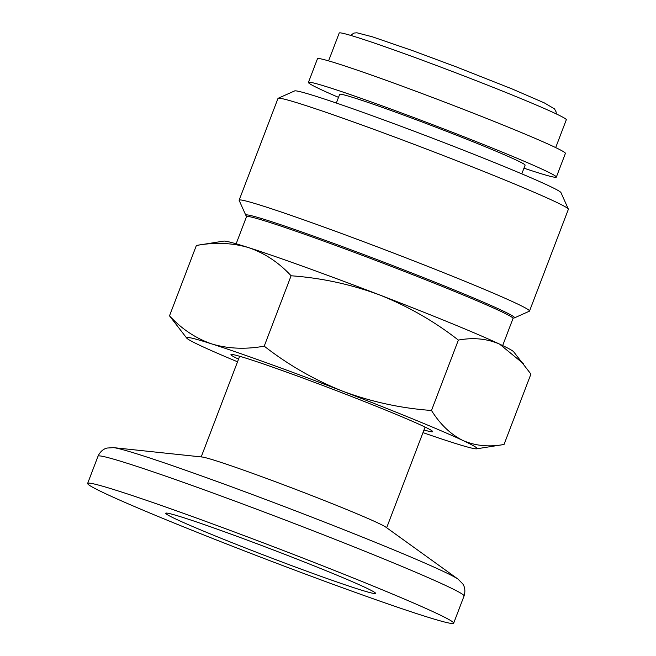 <?xml version="1.0" encoding="UTF-8"?>
<svg xmlns="http://www.w3.org/2000/svg" width="656" height="656" viewBox="0 0 656 656"><rect width="100%" height="100%" fill="white"/><g stroke="black" fill="none" stroke-linecap="round" stroke-linejoin="round"><path stroke-width="0.98" d="M423.989 429.983A107.961 3.944 -159.1 0 0 432.665 431.476A107.961 3.944 -159.1 0 0 422.767 425.974A107.961 3.944 -159.1 0 0 311.944 381.407A107.961 3.944 -159.1 0 0 231.076 354.502A107.961 3.944 -159.1 0 0 238.538 359.168M246.754 216.48L245.975 215.529A143.836 5.256 20.9 0 1 245.844 215.324L239.161 200.4A155.415 5.683 20.9 0 1 239.137 200.17L277.988 98.433A155.415 5.683 20.9 0 1 278.16 98.277L294.626 90.922A142.647 5.215 20.9 0 1 401.472 126.469A142.647 5.215 20.9 0 1 547.899 185.353A142.647 5.215 20.9 0 1 560.97 192.626L568.342 209.092A155.415 5.683 20.9 0 1 568.367 209.321L529.515 311.059A155.415 5.683 20.9 0 1 529.351 311.215L514.419 317.881A143.836 5.256 20.9 0 1 514.189 317.947L512.967 318.135M278.16 98.277A155.415 5.683 20.9 0 1 394.568 137.006A155.415 5.683 20.9 0 1 554.099 201.162A155.415 5.683 20.9 0 1 568.342 209.092M239.137 200.17A155.415 5.683 20.9 0 1 353.117 237.775A155.415 5.683 20.9 0 1 515.255 302.9A155.415 5.683 20.9 0 1 529.515 311.059M245.844 215.324A143.836 5.256 20.9 0 1 322.08 239.186A143.836 5.256 20.9 0 1 501.373 310.19A143.836 5.256 20.9 0 1 514.419 317.881M502.668 345.573L513.033 318.422A142.647 5.215 -159.1 0 0 499.938 310.944A142.647 5.215 -159.1 0 0 351.132 251.166A142.647 5.215 -159.1 0 0 246.517 216.652L236.144 243.802M422.981 432.624A155.497 5.683 -159.1 0 0 451.722 442.275A155.497 5.683 -159.1 0 0 476.666 448.819A155.497 5.683 -159.1 0 0 462.808 440.438A155.497 5.683 -159.1 0 0 342.908 391.288A155.497 5.683 -159.1 0 0 211.913 343.974A155.497 5.683 -159.1 0 0 186.714 338.102A155.497 5.683 -159.1 0 0 200.826 345.81A155.497 5.683 -159.1 0 0 237.529 361.8M186.714 338.102L169.502 315.848C181.769 329.082 195.906 338.463 211.913 343.974C228.173 348.787 245.615 349.517 264.22 346.163C288.32 364.941 314.544 379.988 342.908 391.288C371.526 401.89 401.054 408.286 431.492 410.476C440.143 424.317 450.59 434.305 462.808 440.438C475.305 445.883 489.04 447.228 504.038 444.473L476.666 448.819M523.283 363.58L499.593 344.113A155.497 5.683 20.9 0 1 513.705 351.829L530.917 374.076L504.038 444.473M169.502 315.848L196.382 245.459C214.988 242.097 232.429 242.827 248.69 247.648A155.497 5.683 20.9 0 1 379.685 294.962C351.067 284.351 321.53 277.955 291.1 275.774C278.833 262.531 264.696 253.159 248.69 247.648A155.497 5.683 20.9 0 0 223.753 241.105L196.382 245.459M264.22 346.163L291.1 275.774M431.492 410.476L458.372 340.087C434.272 321.301 408.048 306.262 379.685 294.962A155.497 5.683 20.9 0 1 499.593 344.113C487.105 338.668 473.361 337.323 458.372 340.087M113.529 447.638A186.222 6.806 -159.1 0 1 210.297 479.06A186.222 6.806 -159.1 0 1 458.208 579.256L385.884 527.178A99.261 3.633 -159.1 0 0 253.741 473.771A99.261 3.633 -159.1 0 0 202.163 457.019L113.529 447.638L107.076 448.048C106.075 448.269 101.098 449.516 98.023 456.207L87.633 483.431A195.906 7.159 -159.1 0 0 349.796 590.408A195.906 7.159 -159.1 0 0 453.665 623.2A195.906 7.159 -159.1 0 0 191.495 516.223A195.906 7.159 -159.1 0 0 87.633 483.431M225.262 532.049A112.315 4.108 -159.1 0 0 165.722 513.246A112.315 4.108 -159.1 0 0 316.028 574.582A112.315 4.108 -159.1 0 0 375.576 593.385A112.315 4.108 -159.1 0 0 225.262 532.049M523.964 168.174A132.692 4.854 -159.1 0 0 556.345 177.095A132.692 4.854 -159.1 0 0 378.774 104.64A132.692 4.854 -159.1 0 0 308.427 82.426A132.692 4.854 -159.1 0 0 338.512 97.359M556.345 177.095L565.406 153.381A132.692 4.854 -159.1 0 0 387.827 80.926A132.692 4.854 -159.1 0 0 317.479 58.712L308.427 82.426M555.689 147.592L566.308 119.769A121.549 4.444 -159.1 0 0 403.653 53.39A121.549 4.444 -159.1 0 0 339.209 33.046L328.582 60.869M521.791 173.865L525.112 165.173A99.261 3.633 -159.1 0 0 392.28 110.971A99.261 3.633 -159.1 0 0 339.66 94.349L336.339 103.041M458.208 579.256L462.742 583.865C463.349 584.693 466.227 588.94 464.054 595.984A195.906 7.159 -159.1 0 0 201.892 488.999A195.906 7.159 -159.1 0 0 98.023 456.207M350.55 35.367L353.986 33.054L356.938 32.8L372.231 36.761L412.878 50.733L456.346 66.904L512.115 88.945L544.382 102.918L554.509 108.896L556.157 111.996L556.313 113.939M464.054 595.984L453.665 623.2M386.663 527.736L425.096 427.081M201.203 456.92L239.645 356.265"/></g></svg>
